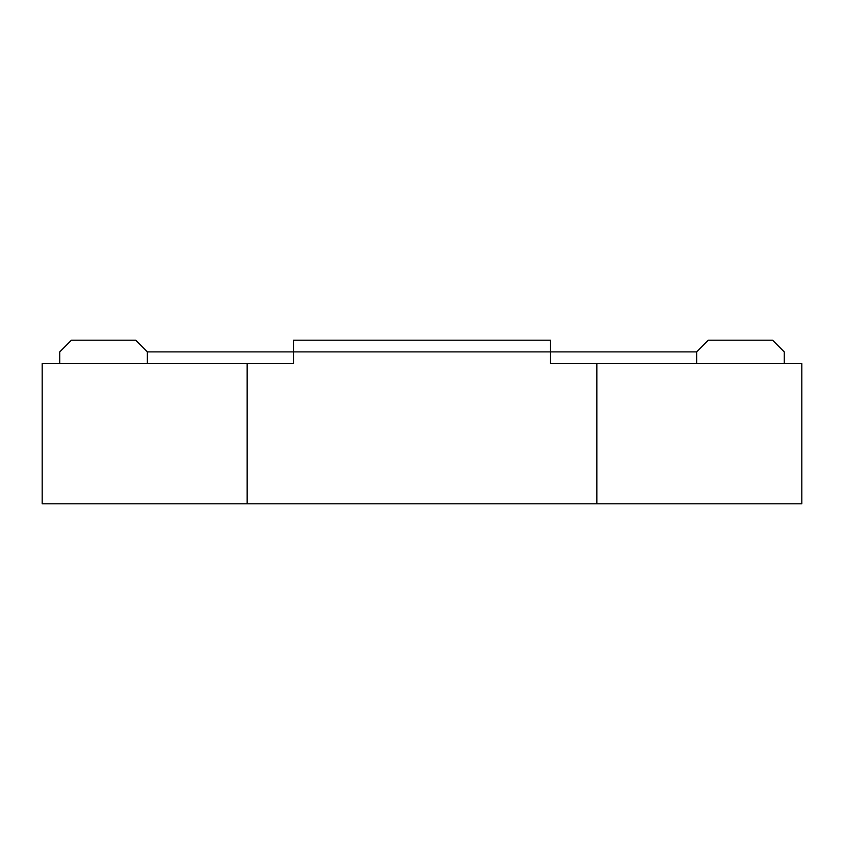 <?xml version="1.0" encoding="UTF-8"?>
<svg xmlns="http://www.w3.org/2000/svg" width="844" height="844" viewBox="0 0 844 844"><rect width="100%" height="100%" fill="white"/><g stroke="black" fill="none" stroke-linecap="round" stroke-linejoin="round"><path stroke-width="1.27" d="M247.155 503.805L42.2 503.805L42.2 363.574L247.155 363.574L247.155 503.805L801.8 503.805L801.8 363.574L550.552 363.574L550.552 340.195L293.448 340.195L293.448 351.885L147.373 351.885L135.694 340.195L71.413 340.195L59.734 351.885L59.734 363.574M247.155 363.574L293.448 363.574L293.448 351.885L696.627 351.885L708.306 340.195L772.587 340.195L784.266 351.885L784.266 363.574M696.627 363.574L696.627 351.885M596.845 363.574L596.845 503.805M147.373 363.574L147.373 351.885"/></g></svg>

